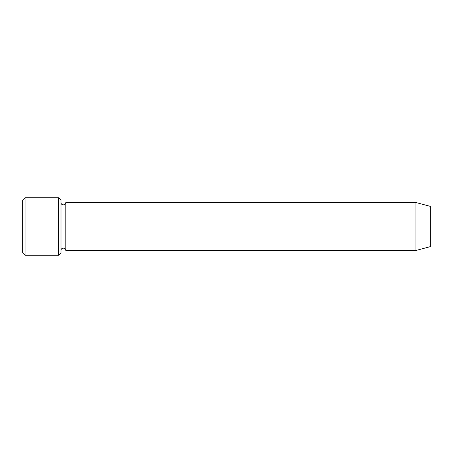<?xml version="1.0" encoding="UTF-8"?>
<svg xmlns="http://www.w3.org/2000/svg" width="453" height="453" viewBox="0 0 453 453"><rect width="100%" height="100%" fill="white"/><g stroke="black" fill="none" stroke-linecap="round" stroke-linejoin="round"><path stroke-width="0.68" d="M58.624 197.723L61.019 200.118L61.019 252.882L58.624 255.277L58.624 197.723L25.051 197.723L25.051 255.277L58.624 255.277M430.35 226.5L430.35 206.375L415.962 202.519L415.962 250.481L430.35 246.625L430.35 226.5M61.019 250.481C60.872 247.389 65.968 247.389 65.821 250.481L65.821 202.519C65.968 205.611 60.872 205.611 61.019 202.519M25.051 255.277L22.65 252.882L22.65 200.118L25.051 197.723M65.821 250.481L415.962 250.481M65.821 202.519L415.962 202.519"/></g></svg>

